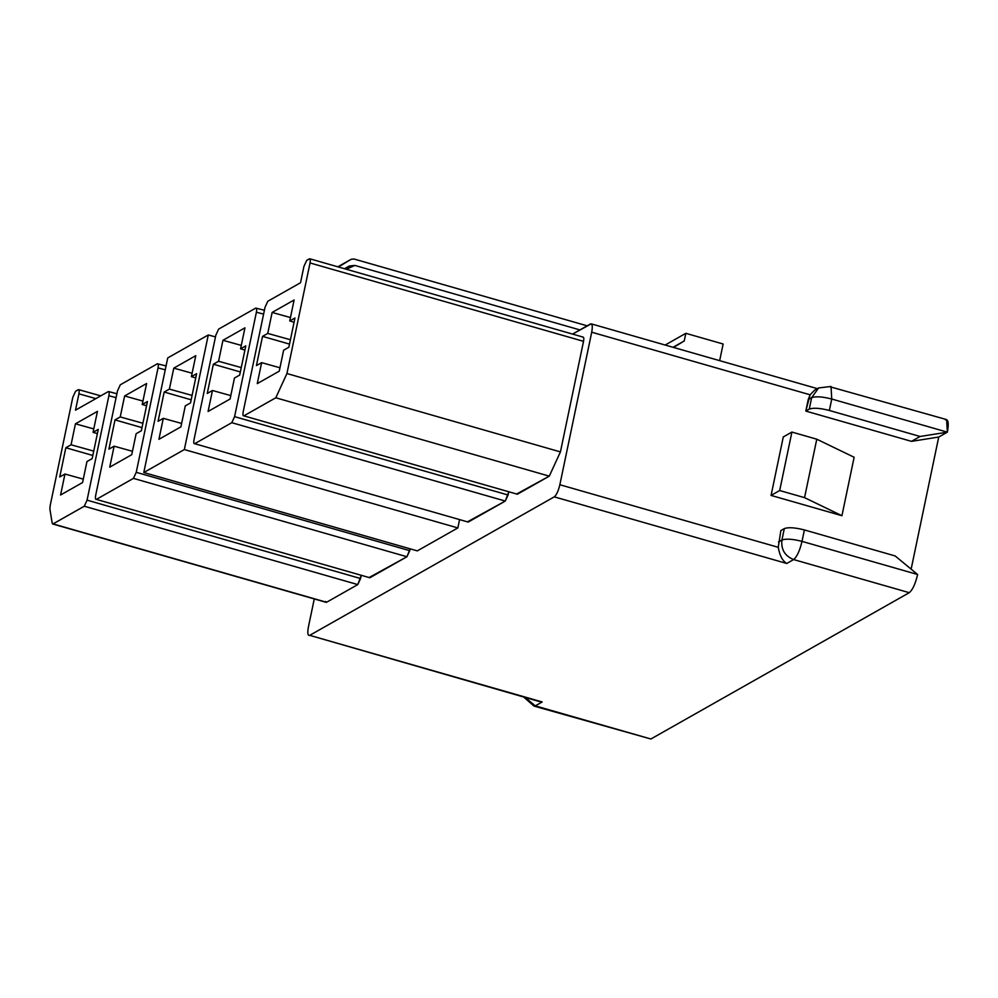 <?xml version="1.0" encoding="UTF-8"?>
<svg xmlns="http://www.w3.org/2000/svg" width="998" height="998" viewBox="0 0 998 998"><rect width="100%" height="100%" fill="white"/><g stroke="black" fill="none" stroke-linecap="round" stroke-linejoin="round"><path stroke-width="1.5" d="M945.368 419.834C948.287 419.035 948.961 423.14 947.364 432.159L938.731 437.037L911.137 569.147L938.731 437.037L911.486 441.353L805.81 411.076L810.114 394.796L591.714 332.209L559.853 484.741L778.253 547.316L780.86 530.549L784.303 528.603C788.37 527.106 795.069 527.555 804.4 529.938L895.156 555.948L917.624 574.511C915.378 583.892 912.584 589.955 909.265 592.687L650.896 738.994L648.712 738.358M854.138 457.259L841.925 515.716L771.067 495.42L783.28 436.949L771.067 495.42L779.688 490.529L791.901 432.059L783.28 436.949L791.901 432.059L779.688 490.529L804.55 497.653L841.925 515.716L854.138 457.259L816.776 439.195L804.55 497.653L816.776 439.195L791.901 432.059L816.776 439.195L854.138 457.259M267.801 301.259L300.523 282.746L267.801 301.259L265.019 307.322L243.2 411.75L265.019 307.322L267.801 301.259M294.959 318L289.744 320.957L294.073 322.242L289.744 320.957L294.123 299.986L272.13 312.449L290.455 317.551L272.13 312.449L267.751 333.419L290.418 339.744L267.751 333.419L262.524 336.376L289.507 344.098L262.524 336.376L256.424 365.605L261.638 362.648L279.964 367.763L261.638 362.648L257.259 383.619L279.253 371.169L283.632 350.198L288.859 347.242L294.959 318L288.859 347.242L283.632 350.198L279.253 371.169L257.259 383.619L261.638 362.648L256.424 365.605L262.524 336.376L267.751 333.419L272.13 312.449L294.123 299.986L289.744 320.957L294.959 318M243.861 415.854L517.363 494.222L243.861 415.854C242.888 416.129 242.676 414.756 243.2 411.75C242.676 414.756 242.888 416.129 243.861 415.854L275.785 397.778L286.937 373.539L310.041 262.961L583.531 341.328C584.067 338.322 583.842 336.962 582.869 337.224C583.842 336.962 584.067 338.322 583.531 341.328L560.427 451.907L583.531 341.328L310.041 262.961L286.937 373.539L560.427 451.907L549.287 476.146L275.785 397.778L243.861 415.854L517.363 494.222L549.287 476.146L516.64 494.01M309.368 258.856C310.341 258.594 310.565 259.954 310.041 262.961C310.565 259.954 310.341 258.594 309.368 258.856L306.71 260.353L303.928 266.416L300.523 282.746L303.928 266.416L306.71 260.353L309.792 258.781L583.281 337.149M245.795 345.844L240.568 348.801L244.909 350.073L240.568 348.801L244.959 327.831L222.953 340.293L241.279 345.395L222.953 340.293L218.574 361.264L241.254 367.588L218.574 361.264L213.36 364.22L240.343 371.942L213.36 364.22L207.247 393.449L212.462 390.492L230.8 395.607L212.462 390.492L208.083 411.463L230.089 399.013L234.468 378.03L239.682 375.086L245.795 345.844L239.682 375.086L234.468 378.03L230.089 399.013L208.083 411.463L212.462 390.492L207.247 393.449L213.36 364.22L218.574 361.264L222.953 340.293L244.959 327.831L240.568 348.801L245.795 345.844M218.637 329.103L255.725 308.108L218.637 329.103L215.842 335.166L194.036 439.594L215.842 335.166L218.637 329.103M194.697 443.698L468.187 522.066L194.697 443.698C193.724 443.96 193.5 442.601 194.036 439.594C193.5 442.601 193.724 443.96 194.697 443.698L231.786 422.69L234.58 416.64L256.399 312.212L263.597 314.133L256.399 312.212L234.58 416.64L508.069 495.008L508.718 491.939L505.287 501.058L231.786 422.69L194.697 443.698L468.187 522.066L505.287 501.058L467.463 521.854M255.725 308.108C256.698 307.833 256.923 309.205 256.399 312.212C256.923 309.205 256.698 307.833 255.725 308.108L264.408 310.241M196.618 373.689L191.404 376.645L195.733 377.918L191.404 376.645L195.783 355.675L173.789 368.125L192.115 373.24L173.789 368.125L169.398 389.108L192.078 395.42L169.398 389.108L164.183 392.052L191.167 399.786L164.183 392.052L158.071 421.293L163.298 418.337L181.624 423.451L163.298 418.337L158.919 439.307L180.912 426.857L185.291 405.874L190.518 402.93L196.618 373.689L190.518 402.93L185.291 405.874L180.912 426.857L158.919 439.307L163.298 418.337L158.071 421.293L164.183 392.052L169.398 389.108L173.789 368.125L195.783 355.675L191.404 376.645L196.618 373.689M167.739 357.92L208.283 334.966L215.493 336.9L208.283 334.966L184.343 449.562L457.845 527.93L459.542 519.783L457.845 527.93L184.343 449.562L143.799 472.516L417.301 550.884L457.845 527.93L417.301 550.884L143.799 472.516L167.739 357.92L143.799 472.516L184.343 449.562L208.283 334.966L167.739 357.92M147.454 401.533L142.227 404.489L146.569 405.762L142.227 404.489L146.606 383.519L124.613 395.969L142.939 401.084L124.613 395.969L120.234 416.939L142.914 423.264L120.234 416.939L115.007 419.896L141.99 427.631L115.007 419.896L108.907 449.137L114.121 446.181L132.447 451.296L114.121 446.181L109.743 467.151L131.736 454.689L136.127 433.718L141.342 430.762L147.454 401.533L141.342 430.762L136.127 433.718L131.736 454.689L109.743 467.151L114.121 446.181L108.907 449.137L115.007 419.896L120.234 416.939L124.613 395.969L146.606 383.519L142.227 404.489L147.454 401.533M120.296 384.791L157.385 363.783L120.296 384.791L117.502 390.854L95.696 495.282L117.502 390.854L120.296 384.791M96.357 499.387L369.846 577.755L96.357 499.387C95.384 499.649 95.159 498.289 95.696 495.282C95.159 498.289 95.384 499.649 96.357 499.387L133.445 478.379L136.239 472.316L158.046 367.9L165.256 369.821L158.046 367.9L136.239 472.316L409.729 550.684L410.116 548.838L406.947 556.747L133.445 478.379L96.357 499.387L369.846 577.755L406.947 556.747L369.123 577.543M157.385 363.783C158.358 363.522 158.582 364.894 158.046 367.9C158.582 364.894 158.358 363.522 157.385 363.783L166.067 365.917M523.701 697.053L534.03 706.097L650.896 738.994L534.03 706.097L535.277 705.86L525.16 697.477L535.277 705.86L542.188 701.956L309.717 635.339C307.771 635.876 307.322 633.131 308.382 627.131L314.27 598.937L308.382 627.131C307.322 633.131 307.771 635.876 309.717 635.339L542.188 701.956L535.277 705.86L650.896 738.994L909.265 592.687L793.647 559.566L786.748 563.471L554.277 496.854L309.717 635.339L554.277 496.854C556.485 495.033 558.344 490.991 559.853 484.741L591.714 332.209C592.775 326.209 592.325 323.464 590.379 324.001L572.59 334.081L591.215 323.851L817.387 388.646M723.138 344.011L719.658 360.652L723.138 344.011L685.838 333.32L684.241 340.954L673.55 347.441L684.241 340.954L673.051 347.292L684.241 340.954L685.838 333.32L665.167 345.034L685.838 333.32L723.138 344.011M579.925 329.926L354.814 265.418L346.318 269.248L349.25 266.029L354.814 265.418L579.925 329.926M361.201 575.472L357.771 584.591L326.571 602.268L325.66 601.47L326.571 602.268L357.771 584.591L84.281 506.223L53.069 523.9L326.571 602.268L53.069 523.9L84.281 506.223L87.063 500.16L360.565 578.528L361.201 575.472M78.256 389.731C79.229 389.457 79.441 390.829 78.917 393.836L95.895 398.614L78.917 393.836L75.499 410.153L108.221 391.628L75.499 410.153L78.917 393.836C79.441 390.829 79.229 389.457 78.256 389.731L75.599 391.228L72.804 397.291L50.15 505.761L72.804 397.291L75.599 391.228L78.667 389.644L100.748 395.857M108.221 391.628C109.194 391.366 109.406 392.738 108.882 395.744L116.08 397.666L108.882 395.744L87.063 500.16L108.882 395.744C109.406 392.738 109.194 391.366 108.221 391.628L108.632 391.553M50.15 505.761L49.9 509.08L52.17 523.102L53.069 523.9L52.17 523.102L49.9 509.08L50.15 505.761M59.73 476.982L65.843 447.74L71.058 444.784L75.436 423.813L97.442 411.363L93.063 432.334L98.278 429.377L92.165 458.606L86.951 461.563L82.572 482.533L60.579 494.996L64.957 474.025L59.73 476.982L64.957 474.025L83.283 479.127L64.957 474.025L60.579 494.996L82.572 482.533L86.951 461.563L92.165 458.606L98.278 429.377L93.063 432.334L97.392 433.606L93.063 432.334L97.442 411.363L75.436 423.813L93.775 428.928L75.436 423.813L71.058 444.784L93.737 451.108L71.058 444.784L65.843 447.74L92.826 455.475L65.843 447.74L59.73 476.982M351.034 259.343L353.903 258.981L587.161 325.822L353.903 258.981L351.034 259.343L338.434 266.99L351.121 259.293L337.835 266.815M538.134 701.195L542.188 701.956L534.441 699.735M87.063 500.16L84.281 506.223L357.771 584.591L360.565 578.528L87.063 500.16M53.069 523.9L52.17 523.102M136.239 472.316L133.445 478.379L406.947 556.747L409.729 550.684L136.239 472.316M234.58 416.64L231.786 422.69L505.287 501.058L508.069 495.008L234.58 416.64M286.937 373.539L275.785 397.778L549.287 476.146L560.427 451.907L286.937 373.539M841.925 515.716L804.55 497.653L779.688 490.529L771.067 495.42L841.925 515.716M831.01 386.476L818.634 387.935L814.518 390.268L810.114 394.796L808.205 399.637L811.648 397.678L818.634 387.935L811.648 397.678L808.205 399.637L805.81 411.076L809.266 409.118L811.648 397.678L809.266 409.118L805.81 411.076L911.486 441.353L920.106 436.475L829.363 410.465C820.032 408.07 813.333 407.621 809.266 409.118C813.333 407.621 820.032 408.07 829.363 410.465L920.106 436.475L911.486 441.353L938.731 437.037L947.364 432.159L920.106 436.475L947.364 432.159L831.746 399.025L829.363 410.465L831.746 399.025C822.427 396.63 815.728 396.181 811.648 397.678C815.728 396.181 822.427 396.63 831.746 399.025L831.01 386.476L831.746 399.025L947.364 432.159L946.628 419.597L829.762 386.7M778.465 541.989L781.921 540.03L784.303 528.603L780.86 530.549L778.253 547.316C779.663 555.512 782.494 560.888 786.748 563.471L793.647 559.566C784.852 556.011 780.947 549.511 781.921 540.03L778.465 541.989M895.156 555.948L804.4 529.938L802.005 541.378L917.624 574.511L895.156 555.948M802.005 541.378C799.76 550.759 796.965 556.822 793.647 559.566L909.265 592.687C912.584 589.955 915.378 583.892 917.624 574.511L802.005 541.378C792.686 538.982 785.987 538.546 781.921 540.03C780.947 549.511 784.852 556.011 793.647 559.566C796.965 556.822 799.76 550.759 802.005 541.378L804.4 529.938C795.069 527.555 788.37 527.106 784.303 528.603L781.921 540.03C785.987 538.546 792.686 538.982 802.005 541.378M590.379 324.001C592.325 323.464 592.775 326.209 591.714 332.209L810.114 394.796M559.853 484.741C558.344 490.991 556.485 495.033 554.277 496.854L786.748 563.471C782.494 560.888 779.663 555.512 778.253 547.316L559.853 484.741M309.717 635.339L538.134 701.182M344.51 268.724L349.25 266.029M52.657 523.975L326.159 602.343M108.62 391.553L116.903 393.761"/></g></svg>
